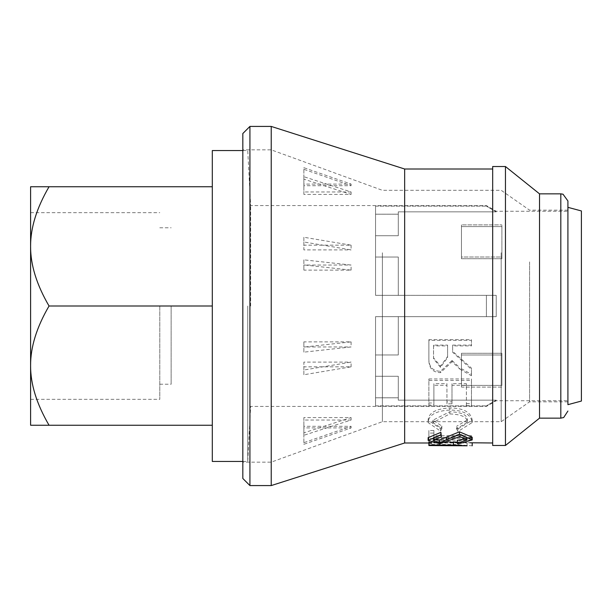 <?xml version="1.0" encoding="UTF-8"?>
<svg xmlns="http://www.w3.org/2000/svg" width="612" height="612" viewBox="0 0 612 612"><rect width="100%" height="100%" fill="white"/><g stroke="black" fill="none" stroke-linecap="round" stroke-linejoin="round"><path stroke-width="0.46" stroke-dasharray="3.06 2.29" d="M171.138 306L171.138 384.221L171.138 306M375.561 354.975L398.274 354.975L398.274 316.649L375.561 316.649L375.561 354.975L375.561 316.649L398.274 316.649L398.274 354.975L375.561 354.975L375.561 397.808L398.274 397.808L398.274 376.273L375.561 376.273L398.274 376.273L398.274 397.808L375.561 397.808L375.561 354.975L398.274 354.975L375.561 354.975M375.561 257.025L398.274 257.025L398.274 295.351L375.561 295.351L375.561 257.025L375.561 295.351L398.274 295.351L398.274 257.025L375.561 257.025L375.561 214.192L398.274 214.192L398.274 235.727L375.561 235.727L398.274 235.727L398.274 214.192L375.561 214.192L375.561 257.025L398.274 257.025L398.274 295.351L398.274 257.025L375.561 257.025M501.901 385.407L501.901 353.285L461.448 353.285L461.448 385.407L501.901 385.407L461.448 385.407L461.448 353.285L501.901 353.285L501.901 385.407M501.901 226.593L501.901 258.715L461.448 258.715L461.448 226.593L501.901 226.593L461.448 226.593L461.448 258.715L501.901 258.715L501.901 226.593M461.448 258.715L461.448 257.009L501.901 257.009L501.901 224.887L501.901 258.715L501.901 257.009L461.448 257.009L461.448 224.887L461.448 258.715M461.448 224.887L461.448 226.593L461.448 224.887L501.901 224.887L461.448 224.887M461.448 353.285L461.448 354.991L501.901 354.991L501.901 387.113L461.448 387.113L461.448 354.991L461.448 387.113L461.448 385.407L461.448 387.113L501.901 387.113L501.901 353.285L501.901 354.991L461.448 354.991L461.448 353.285M375.561 206.129L375.561 214.192L375.561 206.129L486.387 206.129L375.561 206.129L375.561 295.351L496.225 295.351L375.561 295.351L375.561 206.129M496.225 211.844L486.387 206.129L496.225 211.844L398.274 211.844L398.274 235.727L398.274 211.844L496.225 211.844L496.225 211.239L496.225 211.844M375.561 405.871L375.561 397.808L375.561 405.871L486.387 405.871L375.561 405.871L375.561 316.649L496.225 316.649L398.274 316.649L398.274 354.975L398.274 316.649L496.225 316.649L375.561 316.649L375.561 405.871M496.225 400.156L486.387 405.871L496.225 400.156L398.274 400.156L398.274 376.273L398.274 400.156L496.225 400.156L496.225 400.761L496.225 400.156M567.913 257.66L567.913 404.662L567.913 257.66M466.505 438.567L467.101 437.289L459.857 433.877L439.929 440.992L428.132 437.649M467.101 437.289L467.101 440.013M472.204 437.228L457.761 441.267L457.761 444.075M457.761 441.267L457.294 440.326M441.367 434.352L433.197 437.588L433.197 440.311M433.197 437.588L433.862 438.873M472.204 445.811L453.515 444.457L428.874 444.457L428.874 445.146L453.4 445.146L466.933 445.827M429.341 442.247L449.904 442.247M472.112 442.989L453.515 441.642L428.874 441.642L428.874 442.323L453.4 442.323L467.101 442.958L428.874 442.721L428.874 442.247M428.874 442.721L428.874 445.551M428.874 442.989L467.101 442.958L467.101 445.796M428.874 442.323L428.874 445.146M428.874 441.642L428.874 444.457M457.294 442.254L469.787 442.774M428.874 443.463L433.893 443.463L433.893 440.104L471.462 440.104L471.462 438.36L433.893 438.36L433.893 433.082L428.874 433.082L428.874 443.463L428.874 440.671L433.893 440.671L433.893 443.463M433.893 440.671L433.893 437.381L471.462 437.381L471.462 435.675L433.893 435.675L433.893 430.496L428.874 430.496L428.874 440.671M428.874 430.496L428.874 433.082M433.893 430.496L433.893 433.082M433.893 435.675L433.893 438.36M471.462 435.675L471.462 438.36M471.462 437.381L471.462 440.104M433.893 437.381L433.893 440.104M456.514 428.844L457.952 431.475L472.204 422.54C470.903 414.324 463.452 410.162 449.858 410.048C435.813 410.874 428.576 415.051 428.132 422.586L440.548 431.162L441.872 428.545L432.959 422.54L449.82 413.934C461.586 414.393 467.438 417.17 467.377 422.249L456.514 428.844L456.514 426.35L457.952 428.928L457.952 431.475M457.952 428.928L472.204 420.176C470.903 412.121 463.452 408.043 449.858 407.936C435.813 408.747 428.576 412.84 428.132 420.214L440.548 428.622L441.872 426.051L432.959 420.176L449.82 411.746C461.586 412.197 467.438 414.913 467.377 419.893L467.377 422.249M467.377 419.893L456.514 426.35M432.959 420.176L432.959 422.54M441.872 426.051L441.872 428.545M440.548 428.622L440.548 431.162M428.132 420.214L428.132 422.586M472.204 420.176L472.204 422.54M466.398 405.695L471.462 405.695L471.462 380.465L428.874 380.465L428.874 404.999L433.893 404.999L433.893 385.277L446.936 385.277L446.936 403.813L451.993 403.813L451.993 385.277L466.398 385.277L466.398 405.695L466.398 403.675L471.462 403.675L471.462 405.695M471.462 403.675L471.462 378.95L428.874 378.95L428.874 402.987L433.893 402.987L433.893 383.67L446.936 383.67L446.936 401.824L451.993 401.824L451.993 383.67L466.398 383.67L466.398 403.675M466.398 383.67L466.398 385.277M451.993 383.67L451.993 385.277M451.993 401.824L451.993 403.813M446.936 401.824L446.936 403.813M446.936 383.67L446.936 385.277M433.893 383.67L433.893 385.277M433.893 402.987L433.893 404.999M428.874 402.987L428.874 404.999M428.874 378.95L428.874 380.465M471.462 378.95L471.462 380.465M447.594 345.091L447.594 356.528L440.51 366.098L433.541 357.791L433.541 345.091L447.594 345.091L447.594 345.902L433.541 345.902L433.541 358.862L440.51 367.345L447.594 357.569L447.594 345.902M433.541 345.091L433.541 345.902M447.594 356.528L447.594 357.569M433.541 357.791L433.541 358.862M459.857 369.09L471.462 375.768L471.462 369.411L452.658 352.252L452.658 345.902L471.462 345.902L471.462 340.349L428.874 340.349L428.874 358.64C428.53 367.774 432.416 372.448 440.51 372.647L452.115 361.684L459.857 369.09L459.857 367.812L471.462 374.353L471.462 375.768M471.462 374.353L471.462 368.126L452.658 351.311L452.658 345.091L471.462 345.091L471.462 339.645L428.874 339.645L428.874 357.576C428.53 366.519 432.416 371.094 440.51 371.293L451.993 360.552L452.115 361.684M452.115 360.552L459.857 367.812M451.993 360.552L451.993 361.684M428.874 357.576L428.874 358.64M428.874 339.645L428.874 340.349M471.462 339.645L471.462 340.349M471.462 345.091L471.462 345.902M452.658 345.091L452.658 345.902M452.658 351.311L452.658 352.252M471.462 368.126L471.462 369.411M492.675 242.956L492.675 442.989L492.675 242.956M404.662 169.011L404.662 442.989M351.097 184.09L351.097 185.696L303.873 169.31L303.873 167.703L351.097 184.09L303.873 184.09L303.873 185.696L351.097 185.696M303.873 184.09L303.873 167.703M303.873 169.31L303.873 185.696M351.097 194.425L351.097 191.977L303.873 176.707L303.873 179.163L351.097 194.425L303.873 194.425L303.873 191.977L351.097 191.977M303.873 194.425L303.873 179.163M303.873 176.707L303.873 191.977M351.097 270.122L351.097 265.042L303.873 259.848L303.873 264.92L351.097 270.122L303.873 270.122L303.873 265.042L351.097 265.042M303.873 270.122L303.873 264.92M303.873 259.848L303.873 265.042M351.097 366.833L351.097 362.105L303.873 370.015L303.873 374.743L351.097 366.833L303.873 366.833L303.873 362.105L351.097 362.105M303.873 366.833L303.873 374.743M303.873 370.015L303.873 362.105M351.097 427.91L351.097 426.304L303.873 442.69L303.873 444.297L351.097 427.91L303.873 427.91L303.873 426.304L351.097 426.304M303.873 427.91L303.873 444.297M303.873 442.69L303.873 426.304M351.097 417.575L351.097 420.023L303.873 435.293L303.873 432.837L351.097 417.575L303.873 417.575L303.873 420.023L351.097 420.023M303.873 417.575L303.873 432.837M303.873 435.293L303.873 420.023M351.097 341.878L351.097 346.958L303.873 352.152L303.873 347.08L351.097 341.878L303.873 341.878L303.873 346.958L351.097 346.958M303.873 341.878L303.873 347.08M303.873 352.152L303.873 346.958M351.097 245.167L351.097 249.895L303.873 241.985L303.873 237.257L351.097 245.167L303.873 245.167L303.873 249.895L351.097 249.895M303.873 245.167L303.873 237.257M303.873 241.985L303.873 249.895M242.826 478.477L242.826 133.523M271.223 126.424L271.223 485.576M242.826 234.144L242.826 462.152L242.826 234.144M539.524 193.851L539.524 418.149M505.451 166.525L505.451 445.475M492.675 166.525L492.675 445.475M271.223 234.144L271.223 462.152L271.223 234.144M382.378 252.756L382.378 421.699L382.378 252.756M501.19 252.756L501.19 421.699L501.19 252.756M529.579 261.905L529.579 401.824L529.579 261.905M567.913 261.905L567.913 401.824L567.913 261.905M375.561 235.727L398.274 235.727L375.561 235.727M496.225 295.351L496.225 316.649L496.225 295.351M567.913 306L567.913 400.761L567.913 306M375.561 376.273L398.274 376.273L375.561 376.273M486.387 405.871L486.387 406.437L486.387 405.871M486.387 316.649L486.387 295.351L486.387 316.649M486.387 206.129L486.387 205.563L486.387 206.129M581.4 401.051L581.4 210.949M212.31 186.752L212.31 306L212.31 186.752L49.044 186.752C36.628 208.057 30.478 227.932 30.6 246.376C30.478 264.828 36.628 284.702 49.044 306C36.628 327.298 30.478 347.172 30.6 365.624C30.478 384.068 36.628 403.943 49.044 425.248L212.31 425.248L212.31 306L49.044 306M49.044 425.248L30.6 425.248L30.6 186.752L49.044 186.752M212.31 306L212.31 425.248M212.31 461.448L212.31 150.552M247.753 306L247.753 461.448L247.753 306M250.637 306L250.637 205.563L250.637 306M159.786 306L159.786 399.338L159.786 306M30.6 306L30.6 399.338L30.6 306M439.929 440.992L439.929 443.792M459.857 433.877L459.857 436.532M453.4 442.721L453.4 445.551M453.4 442.323L453.4 445.146M453.515 441.642L453.515 444.457M449.82 411.746L449.82 413.934M449.858 407.936L449.858 410.048M440.51 366.098L440.51 367.345M440.51 371.293L440.51 372.647M249.925 126.424L249.925 485.576M560.814 418.149L560.814 193.851M567.913 210.176L529.579 210.176L501.19 190.301L382.378 190.301L271.223 149.848L242.826 149.848M567.913 401.824L529.579 401.824L501.19 421.699L382.378 421.699L271.223 462.152L242.826 462.152M242.826 461.448L247.753 461.448L250.637 406.437L486.387 406.437L496.225 400.761L567.913 400.761M242.826 150.552L247.753 150.552L250.637 205.563L486.387 205.563L496.225 211.239L567.913 211.239M159.786 384.221L171.138 384.221M159.786 227.779L171.138 227.779M30.6 399.338L159.786 399.338M30.6 212.662L159.786 212.662"/><path stroke-width="0.92" d="M567.913 404.662L567.913 200.95L567.913 404.662L581.4 401.051L581.4 210.949L567.913 207.338M440.9 434.979L441.367 437.006L433.197 440.311L439.538 442.759L459.428 434.436L472.204 439.944L457.761 444.075L457.294 443.103L467.101 440.013L459.857 436.532L439.929 443.792L428.132 440.38L440.9 434.979L440.9 432.355L441.367 437.006M440.9 432.355L428.132 437.649L428.132 440.38M466.505 438.567L457.294 440.326L457.294 443.103M433.862 438.873L439.538 439.982L459.428 431.827L472.204 437.228L472.204 439.944M467.101 445.796L428.874 445.551L428.874 445.069L453.515 445.069L466.933 445.827M428.874 445.069L428.874 442.247L429.341 442.247M449.904 442.247L457.294 442.254M472.204 442.989L472.204 445.811M469.787 442.774L492.675 442.989M428.874 442.989L404.662 442.989L404.662 169.011L492.675 169.011M242.826 133.523L242.826 478.477L249.925 485.576L249.925 126.424L242.826 133.523M249.925 485.576L271.223 485.576L271.223 126.424L249.925 126.424M560.814 418.149L539.524 418.149L539.524 193.851L560.814 193.851L560.814 418.149L563.683 417.545L567.913 411.05M539.524 418.149L505.451 445.475L505.451 166.525L539.524 193.851M505.451 445.475L492.675 445.475L492.675 166.525L505.451 166.525M49.044 186.752L30.6 186.752L30.6 246.376C30.478 227.932 36.628 208.057 49.044 186.752L212.31 186.752M30.6 365.624C30.478 347.172 36.628 327.298 49.044 306C36.628 284.702 30.478 264.828 30.6 246.376L30.6 425.248L49.044 425.248C36.628 403.943 30.478 384.068 30.6 365.624M212.31 425.248L49.044 425.248M242.826 150.552L212.31 150.552L212.31 306L49.044 306M212.31 306L212.31 461.448L242.826 461.448M459.428 431.827L459.428 434.436M446.355 437.488L446.355 440.212M439.538 439.982L439.538 442.759M453.515 442.247L453.515 445.069M560.814 193.851L563.009 194.203L567.913 200.95M271.223 485.576L404.662 442.989M271.223 126.424L404.662 169.011"/></g></svg>
